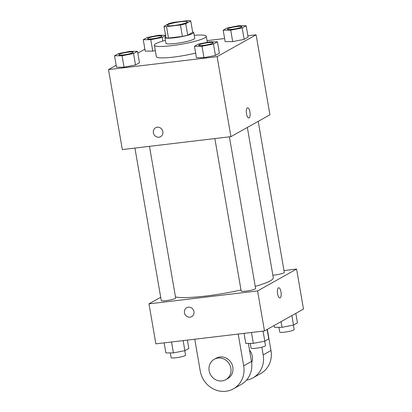 <?xml version="1.0" encoding="UTF-8"?>
<svg xmlns="http://www.w3.org/2000/svg" width="412" height="412" viewBox="0 0 412 412"><rect width="100%" height="100%" fill="white"/><g stroke="black" fill="none" stroke-linecap="round" stroke-linejoin="round"><path stroke-width="0.62" d="M180.791 21.702A10.243 1.396 170.2 0 1 187.47 21.872A10.243 1.396 170.2 0 1 177.613 24.993A10.243 1.396 170.2 0 1 167.282 25.359A10.243 1.396 170.2 0 1 180.791 21.702M169.018 23.505L164.017 26.311A13.91 1.9 170.2 0 0 166.51 26.631L180.441 24.972A13.91 1.9 170.2 0 0 185.735 23.726L190.741 20.919A13.91 1.9 170.2 0 0 188.243 20.6L174.312 22.258A13.91 1.9 170.2 0 0 169.018 23.505M185.735 23.726L187.707 35.154L192.713 32.347L190.741 20.919M187.707 35.154A13.91 1.9 170.2 0 1 182.418 36.4L180.441 24.972M164.017 26.311L165.99 37.739A13.91 1.9 170.2 0 0 168.487 38.059L182.418 36.4M165.799 36.642A14.631 1.998 -9.8 0 0 164.929 37.533A14.631 1.998 -9.8 0 0 177.047 37.435A14.631 1.998 -9.8 0 0 192.924 33.429A14.631 1.998 -9.8 0 0 193.769 32.553A14.631 1.998 -9.8 0 0 192.651 32.007M193.769 32.553L194.758 38.264A14.631 1.998 170.2 0 1 193.913 39.14A14.631 1.998 170.2 0 1 178.03 43.147A14.631 1.998 170.2 0 1 165.918 43.25L164.929 37.533M168.487 38.059L166.51 26.631M194.248 35.319A26.342 3.595 170.2 0 1 206.294 36.271A26.342 3.595 170.2 0 1 180.95 44.3A26.342 3.595 170.2 0 1 154.382 45.243A26.342 3.595 170.2 0 1 165.408 40.304M195.648 53.055A26.342 3.595 170.2 0 1 156.354 56.671L154.382 45.243M194.474 46.283L196.452 57.711L203.981 57.685L215.455 55.45L219.395 53.241L217.423 41.813L209.888 41.839L198.419 44.074L194.474 46.283L202.009 46.257L213.483 44.022L217.423 41.813M114.546 55.79L116.519 67.223L124.053 67.192L135.527 64.962L139.467 62.753L137.49 51.325L129.96 51.351L118.486 53.586L114.546 55.79L122.076 55.764L133.55 53.529L137.49 51.325M116.184 65.276L108.51 69.576L217.109 56.655L256.115 34.793L247.864 35.777M224.628 38.543L207.045 40.634M144.89 49.183L137.809 53.153M223.186 30.194L225.158 41.622L232.692 41.597L244.162 39.361L248.106 37.152L246.129 25.724L238.6 25.75L227.125 27.985L223.186 30.194L230.715 30.164L242.189 27.928L246.129 25.724M165.557 35.231L158.666 35.257L147.197 37.492L143.252 39.701L145.23 51.129L152.759 51.103L155.309 50.609L152.759 51.103L150.787 39.676L162.261 37.441L165.614 35.561M108.51 69.576L122.328 149.577L230.926 136.655L269.932 114.794L256.115 34.793M230.926 136.655L217.109 56.655M249.919 111.92A5.124 1.828 -96.8 0 1 248.817 117.961A5.124 1.828 -96.8 0 1 246.397 113.094A5.124 1.828 -96.8 0 1 247.607 107.79A5.124 1.828 -96.8 0 1 249.919 111.92M157.255 127.205A5.124 4.733 60.7 0 1 162.632 130.743A5.124 4.733 60.7 0 1 160.623 136.676A5.124 4.733 60.7 0 1 153.99 134.523A5.124 4.733 60.7 0 1 155.612 127.741A5.124 4.733 60.7 0 1 157.255 127.205M160.623 136.676A5.124 4.733 60.7 0 1 153.99 134.518A5.124 4.733 60.7 0 1 155.612 127.741M247.607 107.79A5.124 1.828 -96.8 0 1 249.914 111.92A5.124 1.828 -96.8 0 1 248.817 117.966M247.349 127.452L273.305 277.734A51.279 6.999 170.2 0 1 255.239 286.407M241.005 289.997A51.279 6.999 170.2 0 1 175.491 296.98M229.402 136.835L255.6 288.508A7.318 0.999 170.2 0 1 248.56 290.738A7.318 0.999 170.2 0 1 241.18 291.001L214.853 138.566M258.216 121.36L284.306 272.42A7.318 0.999 170.2 0 1 280.454 273.99A7.318 0.999 170.2 0 1 272.868 275.201M149.474 146.342L175.672 298.02A7.318 0.999 170.2 0 1 168.632 300.245A7.318 0.999 170.2 0 1 161.252 300.508L134.92 148.078M264.483 330.934L155.885 343.855L148.974 303.855L160.695 297.289L148.974 303.855L257.577 290.934L296.583 269.072L283.986 270.571L296.583 269.072L303.489 309.072L264.483 330.934L257.577 290.934L296.583 269.072M143.252 39.701L150.787 39.676M161.931 36.199A7.318 0.999 170.2 0 1 161.937 36.22A7.318 0.999 170.2 0 1 154.897 38.45A7.318 0.999 170.2 0 1 147.517 38.713A7.318 0.999 170.2 0 1 147.517 38.687A7.318 0.999 170.2 0 1 157.157 36.055A7.318 0.999 170.2 0 1 161.931 36.174A7.318 0.999 170.2 0 1 154.891 38.404A7.318 0.999 170.2 0 1 147.511 38.666L147.517 38.713M162.879 41.015L162.261 37.441M145.23 51.129L152.759 51.103M133.225 52.288A7.318 0.999 170.2 0 1 133.231 52.314A7.318 0.999 170.2 0 1 126.19 54.544A7.318 0.999 170.2 0 1 118.81 54.801A7.318 0.999 170.2 0 1 118.805 54.781M116.519 67.223L124.053 67.192L122.076 55.764M124.053 67.192L135.527 64.962L133.55 53.529M135.527 64.962L139.467 62.753M128.451 52.144A7.318 0.999 170.2 0 1 133.22 52.267A7.318 0.999 170.2 0 1 126.18 54.497A7.318 0.999 170.2 0 1 118.8 54.755A7.318 0.999 170.2 0 1 128.451 52.144M241.87 26.713L241.859 26.667A7.318 0.999 170.2 0 1 234.819 28.897A7.318 0.999 170.2 0 1 227.439 29.159A7.318 0.999 170.2 0 1 237.085 26.543A7.318 0.999 170.2 0 1 241.859 26.667A7.318 0.999 170.2 0 1 241.87 26.713A7.318 0.999 170.2 0 1 234.83 28.943A7.318 0.999 170.2 0 1 227.45 29.201A7.318 0.999 170.2 0 1 227.445 29.18M225.158 41.622L232.692 41.597L230.715 30.164M232.692 41.597L244.162 39.361L242.189 27.928M244.162 39.361L248.106 37.152M213.153 42.781A7.318 0.999 170.2 0 1 213.159 42.802A7.318 0.999 170.2 0 1 206.118 45.032A7.318 0.999 170.2 0 1 198.738 45.294A7.318 0.999 170.2 0 1 198.738 45.269M196.452 57.711L203.981 57.685L202.009 46.257M203.981 57.685L215.455 55.45L213.483 44.022M215.455 55.45L219.395 53.241M208.379 42.637A7.318 0.999 170.2 0 1 213.153 42.755A7.318 0.999 170.2 0 1 206.113 44.985A7.318 0.999 170.2 0 1 198.733 45.248A7.318 0.999 170.2 0 1 208.379 42.637M164.136 342.872L165.871 352.924L173.4 352.899L184.875 350.663L188.814 348.454L187.372 340.106M173.4 352.899L171.516 341.996M184.875 350.663L183.139 340.611M184.767 350.684L185.539 355.159A7.318 0.999 170.2 0 1 178.499 357.389A7.318 0.999 170.2 0 1 171.119 357.652L170.3 352.909M274.191 325.495L274.51 327.324L282.04 327.298L293.514 325.063L297.454 322.853L295.816 313.372M282.04 327.298L281.061 321.643M293.514 325.063L291.876 315.582M293.406 325.083L294.178 329.559A7.318 0.999 170.2 0 1 287.138 331.789A7.318 0.999 170.2 0 1 279.758 332.051L278.939 327.308M244.064 333.365L245.799 343.417L253.334 343.392L264.803 341.157L268.748 338.947L267.11 329.461M253.334 343.392L251.449 332.484M264.803 341.157L263.067 331.104M264.7 341.177L265.472 345.647A7.318 0.999 170.2 0 1 258.432 347.877A7.318 0.999 170.2 0 1 251.052 348.14L250.233 343.402M186.703 307.707A5.124 4.733 -119.3 0 0 184.458 312.744A5.124 4.733 60.7 0 1 186.703 307.713A5.124 4.733 60.7 0 1 193.336 309.865A5.124 4.733 60.7 0 1 191.709 316.648A5.124 4.733 60.7 0 1 184.452 312.744A5.124 4.733 -119.3 0 0 191.709 316.648M148.974 303.855L257.577 290.934M279.903 297.933A5.124 1.828 83.2 0 0 280.16 297.85A5.124 1.828 -96.8 0 1 279.903 297.933A5.124 1.828 -96.8 0 1 277.482 293.066A5.124 1.828 -96.8 0 1 278.692 287.761A5.124 1.828 -96.8 0 1 281.061 292.262A5.124 1.828 -96.8 0 1 280.16 297.85A5.124 1.828 83.2 0 0 281.061 292.262A5.124 1.828 83.2 0 0 278.692 287.761M251.65 362.591A11.706 10.82 -119.3 0 0 249.538 350.215M261.847 347.167L263.18 354.881A23.412 21.64 60.7 0 1 252.906 377.892A23.412 21.64 60.7 0 1 246.494 380.163M194.752 339.231L200.237 370.98A23.412 21.64 -119.3 0 0 233.408 388.825L241.205 384.453A23.412 21.64 -119.3 0 0 251.48 361.442L248.364 343.407M252.906 377.892L260.708 373.519A23.412 21.64 -119.3 0 0 270.983 350.509L267.326 329.343M225.73 379.704L227.682 378.613A11.706 10.82 -119.3 0 0 232.28 365.053A11.706 10.82 -119.3 0 0 219.982 356.972A11.706 10.82 -119.3 0 0 216.233 358.188L214.281 359.279A11.706 10.82 60.7 0 1 218.036 358.064A11.706 10.82 60.7 0 1 230.329 366.144A11.706 10.82 60.7 0 1 225.73 379.704A11.706 10.82 60.7 0 1 210.568 374.781A11.706 10.82 60.7 0 1 214.281 359.279M233.408 388.825A23.412 21.64 -119.3 0 0 243.677 365.815L238.193 334.06M263.18 354.881L270.983 350.509M243.677 365.815L251.48 361.442M207.339 42.338L206.294 36.271"/></g></svg>
